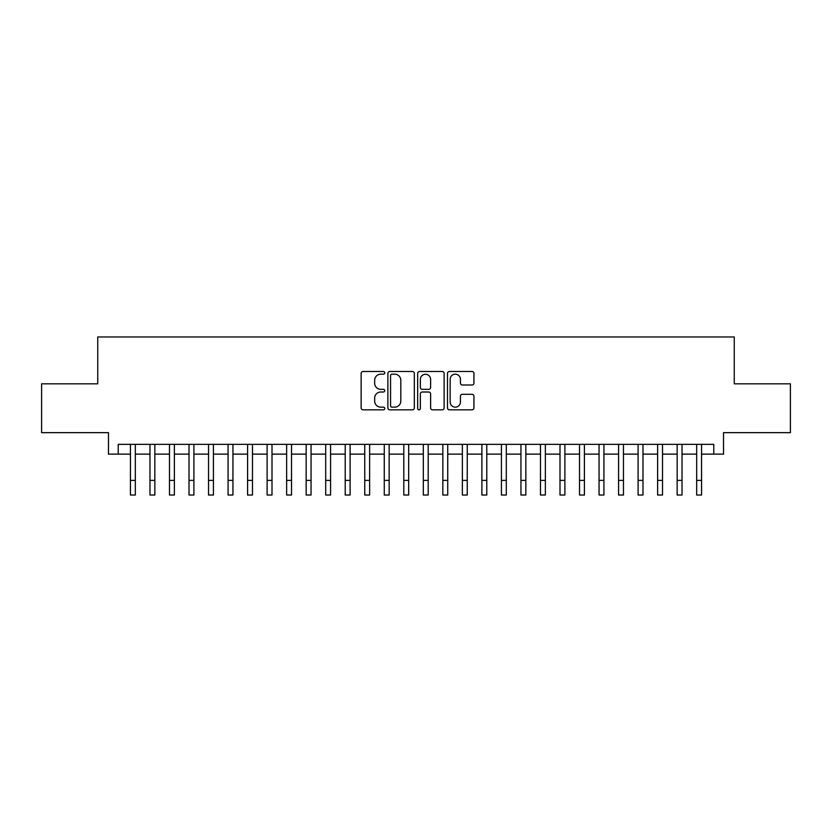 <?xml version="1.0" encoding="UTF-8"?>
<svg xmlns="http://www.w3.org/2000/svg" width="832" height="832" viewBox="0 0 832 832"><rect width="100%" height="100%" fill="white"/><g stroke="black" fill="none" stroke-linecap="round" stroke-linejoin="round"><path stroke-width="1.25" d="M384.758 372.84A1.342 1.342 0 0 0 383.417 371.498L363.054 371.498A1.914 1.914 0 0 0 361.14 373.412L361.14 407.919A1.914 1.914 0 0 0 363.054 409.833L383.417 409.833A1.342 1.342 0 0 0 384.758 408.491A1.342 1.342 0 0 0 383.417 407.15L380.786 407.15A6.136 6.136 0 0 1 374.65 401.014L374.65 398.143A6.136 6.136 0 0 1 380.786 392.007L383.417 392.007A1.342 1.342 0 0 0 384.758 390.666A1.342 1.342 0 0 0 383.417 389.324L380.786 389.324A6.136 6.136 0 0 1 374.65 383.188L374.65 380.318A6.136 6.136 0 0 1 380.786 374.182L383.417 374.182A1.342 1.342 0 0 0 384.758 372.84M472.014 385.008A1.914 1.914 0 0 0 473.928 383.094L473.928 373.412A1.914 1.914 0 0 0 472.014 371.498L449.394 371.498A1.914 1.914 0 0 0 447.481 373.412L447.481 407.919A1.914 1.914 0 0 0 449.394 409.833L472.014 409.833A1.914 1.914 0 0 0 473.928 407.919L473.928 396.219A1.914 1.914 0 0 0 472.014 394.306L462.332 394.306A1.914 1.914 0 0 0 460.418 396.219L460.418 402.022A5.127 5.127 0 0 1 455.291 407.15A5.127 5.127 0 0 1 450.164 402.022L450.164 379.309A5.127 5.127 0 0 1 455.291 374.182A5.127 5.127 0 0 1 460.418 379.309L460.418 383.094A1.914 1.914 0 0 0 462.332 385.008L472.014 385.008M118.238 454.126L118.238 444.361L713.762 444.361L713.762 454.126L723.528 454.126L723.528 432.65L790.4 432.65L790.4 383.833L734.261 383.833L734.261 336.97L97.739 336.97L97.739 383.833L41.6 383.833L41.6 432.65L108.472 432.65L108.472 454.126L130.437 454.126M414.326 373.412A1.914 1.914 0 0 0 412.402 371.498L389.792 371.498A1.914 1.914 0 0 0 387.878 373.412L387.878 407.919A1.914 1.914 0 0 0 389.792 409.833L412.402 409.833A1.914 1.914 0 0 0 414.326 407.919L414.326 373.412M419.598 371.498L442.208 371.498A1.914 1.914 0 0 1 444.122 373.412L444.122 407.919A1.914 1.914 0 0 1 442.208 409.833L432.526 409.833A1.914 1.914 0 0 1 430.612 407.919L430.612 393.921A1.914 1.914 0 0 0 428.698 392.007L422.282 392.007A1.914 1.914 0 0 0 420.358 393.921L420.358 408.491A1.342 1.342 0 0 1 419.016 409.833A1.342 1.342 0 0 1 417.674 408.491L417.674 373.412A1.914 1.914 0 0 1 419.598 371.498M135.325 454.126L149.968 454.126M154.846 454.126L169.489 454.126M174.377 454.126L189.02 454.126M193.898 454.126L208.541 454.126M213.429 454.126L228.072 454.126M232.95 454.126L247.593 454.126M252.47 454.126L267.114 454.126M272.002 454.126L286.645 454.126M291.522 454.126L306.166 454.126M311.054 454.126L325.697 454.126M330.574 454.126L345.218 454.126M350.106 454.126L364.749 454.126M369.626 454.126L384.27 454.126M389.158 454.126L403.801 454.126M408.678 454.126L423.322 454.126M428.199 454.126L442.842 454.126M447.73 454.126L462.374 454.126M467.251 454.126L481.894 454.126M486.782 454.126L501.426 454.126M506.303 454.126L520.946 454.126M525.834 454.126L540.478 454.126M545.355 454.126L559.998 454.126M564.886 454.126L579.53 454.126M584.407 454.126L599.05 454.126M603.928 454.126L618.571 454.126M623.459 454.126L638.102 454.126M642.98 454.126L657.623 454.126M662.511 454.126L677.154 454.126M682.032 454.126L696.675 454.126M701.563 454.126L713.762 454.126M391.903 374.182A1.342 1.342 0 0 0 390.562 375.523L390.562 405.808A1.342 1.342 0 0 0 391.903 407.15L394.68 407.15A6.136 6.136 0 0 0 400.816 401.014L400.816 380.318A6.136 6.136 0 0 0 394.68 374.182L391.903 374.182M430.612 379.402A5.127 5.127 0 0 0 425.485 374.275A5.127 5.127 0 0 0 420.358 379.402L420.358 387.41A1.914 1.914 0 0 0 422.282 389.324L428.698 389.324A1.914 1.914 0 0 0 430.612 387.41L430.612 379.402M130.437 480.386L135.325 480.386L135.325 495.03L130.437 495.03L130.437 444.361M135.325 480.386L135.325 444.361M149.968 495.03L154.846 495.03L149.968 495.03L149.968 444.361M154.846 495.03L154.846 444.361M169.489 495.03L174.377 495.03L169.489 495.03L169.489 444.361M174.377 495.03L174.377 444.361M189.02 495.03L193.898 495.03L189.02 495.03L189.02 444.361M193.898 495.03L193.898 444.361M208.541 495.03L213.429 495.03L208.541 495.03L208.541 444.361M213.429 495.03L213.429 444.361M228.072 495.03L232.95 495.03L228.072 495.03L228.072 444.361M232.95 495.03L232.95 444.361M247.593 495.03L252.47 495.03L247.593 495.03L247.593 444.361M252.47 495.03L252.47 444.361M267.114 495.03L272.002 495.03L267.114 495.03L267.114 444.361M272.002 495.03L272.002 444.361M286.645 495.03L291.522 495.03L286.645 495.03L286.645 444.361M291.522 495.03L291.522 444.361M306.166 495.03L311.054 495.03L306.166 495.03L306.166 444.361M311.054 495.03L311.054 444.361M325.697 495.03L330.574 495.03L325.697 495.03L325.697 444.361M330.574 495.03L330.574 444.361M345.218 495.03L350.106 495.03L345.218 495.03L345.218 444.361M350.106 495.03L350.106 444.361M364.749 495.03L369.626 495.03L364.749 495.03L364.749 444.361M369.626 495.03L369.626 444.361M384.27 495.03L389.158 495.03L384.27 495.03L384.27 444.361M389.158 495.03L389.158 444.361M403.801 495.03L408.678 495.03L403.801 495.03L403.801 444.361M408.678 495.03L408.678 444.361M423.322 495.03L428.199 495.03L423.322 495.03L423.322 444.361M428.199 495.03L428.199 444.361M442.842 495.03L447.73 495.03L442.842 495.03L442.842 444.361M447.73 495.03L447.73 444.361M462.374 495.03L467.251 495.03L462.374 495.03L462.374 444.361M467.251 495.03L467.251 444.361M481.894 495.03L486.782 495.03L481.894 495.03L481.894 444.361M486.782 495.03L486.782 444.361M501.426 495.03L506.303 495.03L501.426 495.03L501.426 444.361M506.303 495.03L506.303 444.361M520.946 495.03L525.834 495.03L520.946 495.03L520.946 444.361M525.834 495.03L525.834 444.361M540.478 495.03L545.355 495.03L540.478 495.03L540.478 444.361M545.355 495.03L545.355 444.361M559.998 495.03L564.886 495.03L559.998 495.03L559.998 444.361M564.886 495.03L564.886 444.361M579.53 495.03L584.407 495.03L579.53 495.03L579.53 444.361M584.407 495.03L584.407 444.361M599.05 495.03L603.928 495.03L599.05 495.03L599.05 444.361M603.928 495.03L603.928 444.361M618.571 495.03L623.459 495.03L618.571 495.03L618.571 444.361M623.459 495.03L623.459 444.361M638.102 495.03L642.98 495.03L638.102 495.03L638.102 444.361M642.98 495.03L642.98 444.361M657.623 495.03L662.511 495.03L657.623 495.03L657.623 444.361M662.511 495.03L662.511 444.361M677.154 495.03L682.032 495.03L677.154 495.03L677.154 444.361M682.032 495.03L682.032 444.361M696.675 495.03L701.563 495.03L696.675 495.03L696.675 444.361M701.563 495.03L701.563 444.361M149.968 480.386L154.846 480.386M169.489 480.386L174.377 480.386M189.02 480.386L193.898 480.386M208.541 480.386L213.429 480.386M228.072 480.386L232.95 480.386M247.593 480.386L252.47 480.386M267.114 480.386L272.002 480.386M286.645 480.386L291.522 480.386M306.166 480.386L311.054 480.386M325.697 480.386L330.574 480.386M345.218 480.386L350.106 480.386M364.749 480.386L369.626 480.386M384.27 480.386L389.158 480.386M403.801 480.386L408.678 480.386M423.322 480.386L428.199 480.386M442.842 480.386L447.73 480.386M462.374 480.386L467.251 480.386M481.894 480.386L486.782 480.386M501.426 480.386L506.303 480.386M520.946 480.386L525.834 480.386M540.478 480.386L545.355 480.386M559.998 480.386L564.886 480.386M579.53 480.386L584.407 480.386M599.05 480.386L603.928 480.386M618.571 480.386L623.459 480.386M638.102 480.386L642.98 480.386M657.623 480.386L662.511 480.386M677.154 480.386L682.032 480.386M696.675 480.386L701.563 480.386"/></g></svg>
